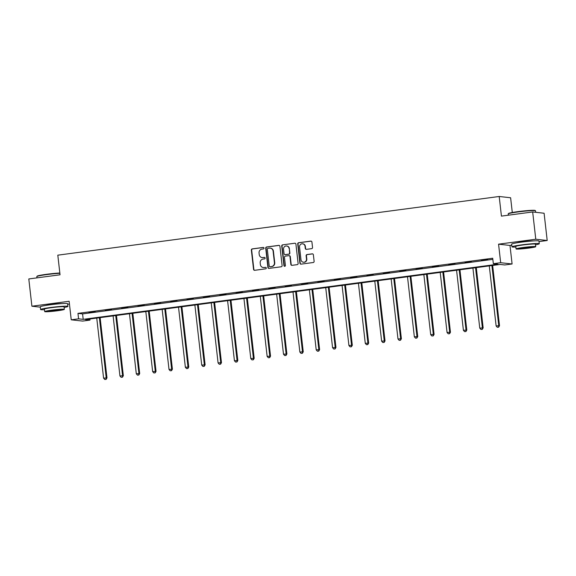 <?xml version="1.0" encoding="UTF-8"?>
<svg xmlns="http://www.w3.org/2000/svg" width="576" height="576" viewBox="0 0 576 576"><rect width="100%" height="100%" fill="white"/><g stroke="black" fill="none" stroke-linecap="round" stroke-linejoin="round"><path stroke-width="0.86" d="M264.01 248.09A0.756 0.727 -83.6 0 0 263.203 247.435L252.266 248.89A1.08 1.037 -83.6 0 0 251.359 250.099L253.555 269.366A1.08 1.037 -83.6 0 0 254.707 270.302L265.644 268.848A0.756 0.727 -83.6 0 0 265.644 267.343A0.756 0.727 -83.6 0 0 265.471 267.35L264.06 267.538A3.456 3.312 -83.6 0 1 260.374 264.55L260.194 262.944A3.456 3.312 -83.6 0 1 263.095 259.078L264.506 258.89A0.756 0.727 -83.6 0 0 264.506 257.393A0.756 0.727 -83.6 0 0 264.341 257.393L262.922 257.58A3.456 3.312 -83.6 0 1 259.236 254.592L259.056 252.986A3.456 3.312 -83.6 0 1 261.958 249.127L263.376 248.94A0.756 0.727 -83.6 0 0 264.01 248.09M263.203 247.435L263.513 247.471A0.756 0.727 -83.6 0 0 263.513 247.471L252.576 248.926A1.08 1.037 -83.6 0 0 251.669 250.135L253.865 269.402A1.08 1.037 -83.6 0 0 254.621 270.31M265.471 267.35L265.781 267.386A0.756 0.727 -83.6 0 0 265.781 267.386L264.06 267.538M264.658 257.429A0.756 0.727 -83.6 0 0 264.643 257.429L262.922 257.58M533.318 240.926A8.582 0.562 173.5 0 0 522.835 241.754A8.582 0.562 173.5 0 0 517.126 242.77M61.942 303.595A8.582 0.562 173.5 0 0 51.458 304.423A8.582 0.562 173.5 0 0 45.749 305.438M311.63 248.659A1.08 1.037 -83.6 0 0 312.538 247.45L311.926 242.05A1.08 1.037 -83.6 0 0 310.774 241.114L298.627 242.726A1.08 1.037 -83.6 0 0 297.72 243.936L299.916 263.203A1.08 1.037 -83.6 0 0 301.068 264.139L313.214 262.519A1.08 1.037 -83.6 0 0 314.122 261.317L313.373 254.786A1.08 1.037 -83.6 0 0 312.228 253.85L307.03 254.542A1.08 1.037 -83.6 0 0 306.122 255.751L306.49 258.991A2.887 2.772 -83.6 0 1 303.415 262.224A2.887 2.772 -83.6 0 1 300.982 259.718L299.542 247.032A2.887 2.772 -83.6 0 1 302.609 243.799A2.887 2.772 -83.6 0 1 305.042 246.305L305.287 248.414A1.08 1.037 -83.6 0 0 306.439 249.35L311.63 248.659M493.337 263.686L500.674 262.714L512.093 263.988L504.756 264.96L500.126 264.449L85.37 319.586L90 320.105L82.656 321.084L71.237 319.81L78.574 318.83L83.203 319.349L497.966 264.204L493.337 263.686L492.71 258.235L77.954 313.38L78.574 318.83M71.237 319.81L69.127 301.27L31.903 306.216L28.8 278.95L60.041 274.795L57.809 255.168L499.198 196.488L501.43 216.115L532.67 211.961L535.781 239.227L498.564 244.174L500.674 262.714M279.922 246.305A1.08 1.037 -83.6 0 0 278.77 245.369L266.623 246.982A1.08 1.037 -83.6 0 0 265.716 248.191L267.912 267.458A1.08 1.037 -83.6 0 0 269.064 268.394L281.21 266.774A1.08 1.037 -83.6 0 0 282.118 265.572L279.922 246.305M282.629 244.858L294.768 243.245A1.08 1.037 -83.6 0 1 295.92 244.174L298.116 263.441A1.08 1.037 -83.6 0 1 297.209 264.65L292.01 265.342A1.08 1.037 -83.6 0 1 290.858 264.406L289.973 256.594A1.08 1.037 -83.6 0 0 288.821 255.658L285.372 256.118A1.08 1.037 -83.6 0 0 284.465 257.328L285.394 265.464A0.756 0.727 -83.6 0 1 284.587 266.306A0.756 0.727 -83.6 0 1 283.954 265.651L281.722 246.06A1.08 1.037 -83.6 0 1 282.629 244.858L294.768 243.245M532.67 211.961L544.097 213.235L547.2 240.502L535.781 239.227M31.903 306.216L40.306 307.152M512.294 212.494L510.617 197.762L499.198 196.488M77.954 313.38L82.584 313.898L492.84 259.351M88.934 312.653L95.22 311.818L88.913 312.466M105.286 310.478L111.578 309.643L105.264 310.291M121.644 308.304L127.937 307.469L121.622 308.117M138.002 306.13L144.288 305.294L137.981 305.942M154.354 303.955L160.646 303.12L154.332 303.768M170.712 301.781L176.998 300.946L170.69 301.594M187.063 299.606L193.356 298.771L187.042 299.419M203.422 297.432L209.714 296.597L203.4 297.245M219.78 295.258L226.066 294.422L219.758 295.07M236.131 293.083L242.424 292.248L236.11 292.896M252.49 290.909L258.775 290.074L252.468 290.722M268.841 288.734L275.134 287.899L268.819 288.547M285.199 286.56L291.492 285.725L285.178 286.373M301.55 284.386L307.843 283.55L301.536 284.198M317.909 282.211L324.202 281.376L317.887 282.024M334.267 280.037L340.553 279.202L334.246 279.85M350.618 277.862L356.911 277.027L350.597 277.675M366.977 275.688L373.27 274.853L366.955 275.501M383.328 273.514L389.621 272.678L383.306 273.326M399.686 271.339L405.979 270.504L399.665 271.152M416.045 269.165L422.33 268.33L416.023 268.978M432.396 266.99L438.689 266.155L432.374 266.803M448.754 264.816L455.04 263.981L448.733 264.629M465.106 262.642L471.398 261.806L465.084 262.454M481.464 260.467L487.757 259.632L481.442 260.28M498.564 244.174L509.983 245.448L511.762 245.21M539.028 241.589L547.2 240.502M509.983 245.448L512.093 263.988M89.87 318.989L90 320.105M67.658 304.258L69.437 304.02M82.584 313.898L83.203 319.349M262.152 257.587L262.454 257.623A3.456 3.312 -83.6 0 0 263.232 257.616M263.282 267.545L263.592 267.581A3.456 3.312 -83.6 0 0 264.362 267.574M279.166 245.398A1.08 1.037 -83.6 0 0 279.079 245.405L266.933 247.018A1.08 1.037 -83.6 0 0 266.026 248.227L268.222 267.494A1.08 1.037 -83.6 0 0 268.978 268.402M267.926 248.328A0.756 0.727 -83.6 0 0 267.293 249.178L269.222 266.09A0.756 0.727 -83.6 0 0 270.029 266.746L271.519 266.544A3.456 3.312 -83.6 0 0 274.421 262.685L273.103 251.122A3.456 3.312 -83.6 0 0 269.417 248.134L267.926 248.328M269.856 266.746L270.166 266.782A0.756 0.727 -83.6 0 0 270.331 266.774L270.029 266.746M270.194 248.126L270.504 248.162A3.456 3.312 -83.6 0 1 273.413 251.158L274.73 262.714A3.456 3.312 -83.6 0 1 271.829 266.58L270.331 266.774M289.066 255.658L289.368 255.694A1.08 1.037 -83.6 0 1 290.282 256.63L291.168 264.442A1.08 1.037 -83.6 0 0 291.924 265.349M282.938 244.894A1.08 1.037 -83.6 0 0 282.031 246.096L284.263 265.687A0.756 0.727 -83.6 0 0 284.746 266.306M289.051 248.486A2.887 2.772 -83.6 0 0 286.618 245.981A2.887 2.772 -83.6 0 0 283.543 249.214L284.054 253.685A1.08 1.037 -83.6 0 0 285.199 254.621L288.648 254.16A1.08 1.037 -83.6 0 0 289.555 252.95L289.354 248.522A2.887 2.772 -83.6 0 0 286.927 246.017L286.618 245.981M284.962 254.621L285.271 254.657A1.08 1.037 -83.6 0 0 285.509 254.657L285.199 254.621M289.354 248.522L289.865 252.986A1.08 1.037 -83.6 0 1 288.958 254.196L285.509 254.657M302.609 243.799L302.918 243.835A2.887 2.772 -83.6 0 1 305.352 246.341L305.597 248.45A1.08 1.037 -83.6 0 0 306.353 249.358M303.415 262.224L303.725 262.26A2.887 2.772 -83.6 0 0 306.799 259.02L306.49 258.991M312.617 253.879A1.08 1.037 -83.6 0 0 312.53 253.886L307.339 254.578A1.08 1.037 -83.6 0 0 306.432 255.787L306.799 259.02M311.17 241.142A1.08 1.037 -83.6 0 0 311.083 241.15L298.937 242.762A1.08 1.037 -83.6 0 0 298.03 243.972L300.226 263.239A1.08 1.037 -83.6 0 0 300.982 264.146M96.746 318.074L103.586 378.144L106.985 377.878L100.116 317.628M105.818 379.339L104.767 379.483L106.128 379.375L106.207 377.791L99.367 317.729M104.767 379.483L103.586 378.144M106.985 377.878L106.128 379.375M59.875 273.305A13.752 0.9 173.5 0 0 46.627 274.601A13.752 0.9 173.5 0 0 36.85 276.523L37.138 276.163A13.421 0.878 -6.5 0 1 46.685 274.284A13.421 0.878 -6.5 0 1 59.839 273.01M36.85 276.523A13.752 0.9 173.5 0 0 36.828 276.588L36.972 277.862M64.145 307.462A13.752 0.9 173.5 0 0 67.903 306.41A13.752 0.9 173.5 0 0 50.378 307.534A13.752 0.9 173.5 0 0 40.579 309.521A13.752 0.9 173.5 0 0 44.474 309.708M67.903 306.41L67.586 303.682A13.752 0.9 173.5 0 0 50.069 304.805A13.752 0.9 173.5 0 0 40.27 306.792L40.579 309.521M44.69 311.594L44.402 309.089A9.9 0.648 -6.5 0 1 51.458 307.656A9.9 0.648 -6.5 0 1 64.073 306.842L64.361 309.355A9.9 0.648 173.5 0 0 51.746 310.162A9.9 0.648 173.5 0 0 44.69 311.594A9.9 0.648 173.5 0 0 57.305 310.781A9.9 0.648 173.5 0 0 64.361 309.355M56.318 310.673A6.379 0.418 173.5 0 0 60.862 309.751A6.379 0.418 173.5 0 0 52.733 310.27A6.379 0.418 173.5 0 0 48.19 311.198A6.379 0.418 173.5 0 0 56.318 310.673M508.219 213.854L508.514 213.494A13.421 0.878 -6.5 0 1 518.054 211.615A13.421 0.878 -6.5 0 1 535.118 210.463L535.486 210.751A13.752 0.9 173.5 0 0 518.004 211.932A13.752 0.9 173.5 0 0 508.219 213.854A13.752 0.9 173.5 0 0 508.198 213.919L508.342 215.194M535.522 244.793A13.752 0.9 173.5 0 0 539.273 243.734A13.752 0.9 173.5 0 0 521.755 244.865A13.752 0.9 173.5 0 0 511.949 246.852A13.752 0.9 173.5 0 0 515.844 247.032M539.273 243.734L538.963 241.013A13.752 0.9 173.5 0 0 521.446 242.136A13.752 0.9 173.5 0 0 511.639 244.123L511.949 246.852M516.06 248.926L515.779 246.413A9.9 0.648 -6.5 0 1 522.835 244.987A9.9 0.648 -6.5 0 1 535.45 244.174L535.73 246.679A9.9 0.648 173.5 0 0 523.123 247.493A9.9 0.648 173.5 0 0 516.06 248.926A9.9 0.648 173.5 0 0 528.674 248.112A9.9 0.648 173.5 0 0 535.73 246.679M527.688 248.004A6.379 0.418 173.5 0 0 532.238 247.082A6.379 0.418 173.5 0 0 524.11 247.601A6.379 0.418 173.5 0 0 519.559 248.522A6.379 0.418 173.5 0 0 527.688 248.004M535.694 212.299L535.522 210.802A13.752 0.9 173.5 0 0 535.486 210.751M113.098 315.9L119.945 375.97L123.336 375.703L116.474 315.454M122.17 377.165L121.126 377.309L122.479 377.201L122.566 375.617L115.726 315.554M121.126 377.309L119.945 375.97M123.336 375.703L122.479 377.201M129.456 313.726L136.303 373.795L139.694 373.529L132.826 313.279M138.528 374.99L137.477 375.134L138.838 375.026L138.924 373.442L132.077 313.38M137.477 375.134L136.303 373.795M139.694 373.529L138.838 375.026M145.814 311.551L152.654 371.621L156.046 371.354L149.184 311.105M154.886 372.816L153.835 372.96L155.189 372.852L155.275 371.268L148.435 311.206M153.835 372.96L152.654 371.621M156.046 371.354L155.189 372.852M162.166 309.377L169.013 369.446L172.404 369.18L165.542 308.93M171.238 370.642L170.194 370.786L171.547 370.678L171.634 369.094L164.786 309.031M170.194 370.786L169.013 369.446M172.404 369.18L171.547 370.678M178.524 307.202L185.364 367.272L188.762 367.006L181.894 306.756M187.596 368.467L186.545 368.611L187.906 368.503L187.985 366.919L181.145 306.857M186.545 368.611L185.364 367.272M188.762 367.006L187.906 368.503M194.875 305.028L201.722 365.098L205.114 364.831L198.252 304.582M203.947 366.293L202.903 366.437L204.257 366.329L204.343 364.745L197.496 304.682M202.903 366.437L201.722 365.098M205.114 364.831L204.257 366.329M211.234 302.854L218.081 362.923L221.472 362.657L214.603 302.407M220.306 364.118L219.254 364.262L220.615 364.154L220.702 362.57L213.854 302.508M219.254 364.262L218.081 362.923M221.472 362.657L220.615 364.154M227.592 300.679L234.432 360.749L237.823 360.482L230.962 300.233M236.664 361.944L235.613 362.088L236.966 361.98L237.053 360.396L230.213 300.334M235.613 362.088L234.432 360.749M237.823 360.482L236.966 361.98M243.943 298.505L250.79 358.574L254.182 358.308L247.313 298.058M253.015 359.77L251.964 359.906L253.325 359.806L253.411 358.222L246.564 298.159M251.964 359.906L250.79 358.574M254.182 358.308L253.325 359.806M260.302 296.33L267.142 356.4L270.533 356.134L263.671 295.884M269.374 357.595L268.322 357.732L269.683 357.631L269.762 356.047L262.922 295.985M268.322 357.732L267.142 356.4M270.533 356.134L269.683 357.631M276.653 294.156L283.5 354.218L286.891 353.959L280.03 293.71M285.725 355.421L284.681 355.558L286.034 355.457L286.121 353.873L279.274 293.81M284.681 355.558L283.5 354.218M286.891 353.959L286.034 355.457M293.011 291.982L299.851 352.044L303.25 351.785L296.381 291.535M302.083 353.246L301.032 353.383L302.393 353.282L302.479 351.698L295.632 291.636M301.032 353.383L299.851 352.044M303.25 351.785L302.393 353.282M309.37 289.807L316.21 349.87L319.601 349.61L312.739 289.361M318.434 351.072L317.39 351.209L318.744 351.108L318.83 349.524L311.99 289.462M317.39 351.209L316.21 349.87M319.601 349.61L318.744 351.108M325.721 287.633L332.568 347.695L335.959 347.436L329.09 287.186M334.793 348.898L333.742 349.034L335.102 348.934L335.189 347.35L328.342 287.287M333.742 349.034L332.568 347.695M335.959 347.436L335.102 348.934M342.079 285.458L348.919 345.521L352.31 345.262L345.449 285.012M351.151 346.723L350.1 346.86L351.461 346.759L351.54 345.175L344.7 285.113M350.1 346.86L348.919 345.521M352.31 345.262L351.461 346.759M358.43 283.284L365.278 343.346L368.669 343.087L361.807 282.838M367.502 344.549L366.458 344.686L367.812 344.585L367.898 343.001L361.051 282.938M366.458 344.686L365.278 343.346M368.669 343.087L367.812 344.585M374.789 281.11L381.629 341.172L385.027 340.913L378.158 280.663M383.861 342.374L382.81 342.511L384.17 342.41L384.25 340.826L377.41 280.764M382.81 342.511L381.629 341.172M385.027 340.913L384.17 342.41M391.147 278.935L397.987 338.998L401.378 338.738L394.517 278.489M400.212 340.2L399.168 340.337L400.522 340.236L400.608 338.652L393.768 278.59M399.168 340.337L397.987 338.998M401.378 338.738L400.522 340.236M407.498 276.761L414.346 336.823L417.737 336.564L410.868 276.314M416.57 338.026L415.519 338.162L416.88 338.062L416.966 336.478L410.119 276.415M415.519 338.162L414.346 336.823M417.737 336.564L416.88 338.062M423.857 274.586L430.697 334.649L434.088 334.39L427.226 274.14M432.929 335.851L431.878 335.988L433.231 335.887L433.318 334.303L426.478 274.241M431.878 335.988L430.697 334.649M434.088 334.39L433.231 335.887M440.208 272.412L447.055 332.474L450.446 332.215L443.585 271.966M449.28 333.677L448.236 333.814L449.59 333.713L449.676 332.129L442.829 272.066M448.236 333.814L447.055 332.474M450.446 332.215L449.59 333.713M456.566 270.238L463.406 330.3L466.805 330.041L459.936 269.791M465.638 331.502L464.587 331.639L465.948 331.538L466.027 329.954L459.187 269.892M464.587 331.639L463.406 330.3M466.805 330.041L465.948 331.538M472.918 268.063L479.765 328.126L483.156 327.866L476.294 267.617M481.99 329.328L480.946 329.465L482.299 329.364L482.386 327.78L475.546 267.718M480.946 329.465L479.765 328.126M483.156 327.866L482.299 329.364M489.276 265.889L496.123 325.951L499.514 325.692L492.646 265.442M498.348 327.154L497.297 327.29L498.658 327.19L498.744 325.606L491.897 265.543M497.297 327.29L496.123 325.951M499.514 325.692L498.658 327.19"/></g></svg>
